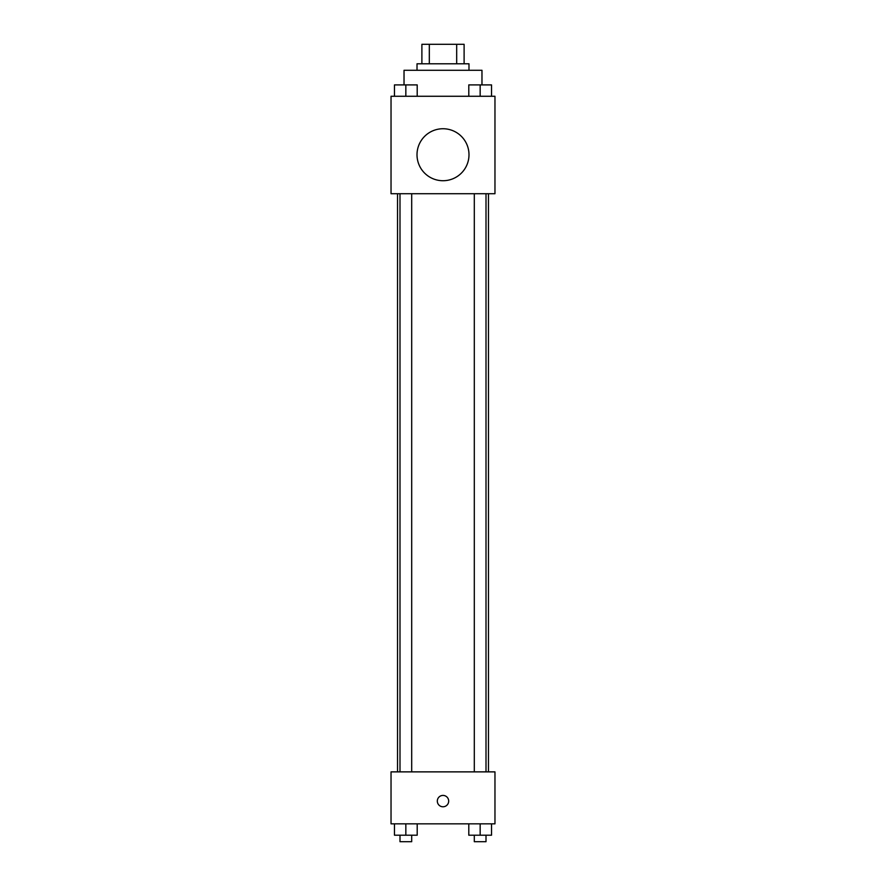 <?xml version="1.0" encoding="UTF-8"?>
<svg xmlns="http://www.w3.org/2000/svg" width="886" height="886" viewBox="0 0 886 886"><rect width="100%" height="100%" fill="white"/><g stroke="black" fill="none" stroke-linecap="round" stroke-linejoin="round"><path stroke-width="1.33" d="M429.322 63.792L429.322 44.3L421.891 44.3L421.891 63.792L421.891 44.3M429.322 44.3L464.109 44.3L464.109 63.792M456.678 63.792L456.678 44.3M417.018 70.282L417.018 63.792L468.982 63.792L468.982 70.282M481.973 84.846L481.973 70.282L404.027 70.282L404.027 84.846M391.036 96.264L494.964 96.264L494.964 193.713L391.036 193.713L391.036 96.264M443 180.722A25.982 25.982 0 0 1 420.496 141.738A25.982 25.982 0 0 1 465.504 141.738A25.982 25.982 0 0 1 443 180.722M391.036 771.872L494.964 771.872L494.964 823.836L391.036 823.836L391.036 771.872M443 806.781A5.681 5.681 0 0 1 438.083 798.253A5.681 5.681 0 0 1 447.917 798.253A5.681 5.681 0 0 1 443 806.781M468.794 823.836L468.794 835.199L491.531 835.199L491.531 823.836L491.531 835.199M480.157 835.199L480.157 823.836M486.004 835.199L486.004 841.7L474.309 841.7L474.309 835.199M394.469 823.836L394.469 835.199L417.206 835.199L417.206 823.836L417.206 835.199M405.843 835.199L405.843 823.836M411.691 835.199L411.691 841.7L399.996 841.7L399.996 835.199M468.794 96.264L468.794 84.901L491.531 84.901L491.531 96.264L491.531 84.901M480.157 96.264L480.157 84.901M486.004 84.901L474.309 84.901M394.469 96.264L394.469 84.901L417.206 84.901L417.206 96.264L417.206 84.901M405.843 96.264L405.843 84.901M411.691 84.901L399.996 84.901M488.474 771.872L488.474 193.713M397.526 771.872L397.526 193.713M474.309 193.713L474.309 771.872M486.004 193.713L486.004 771.872M411.691 771.872L411.691 193.713M399.996 771.872L399.996 193.713"/></g></svg>
